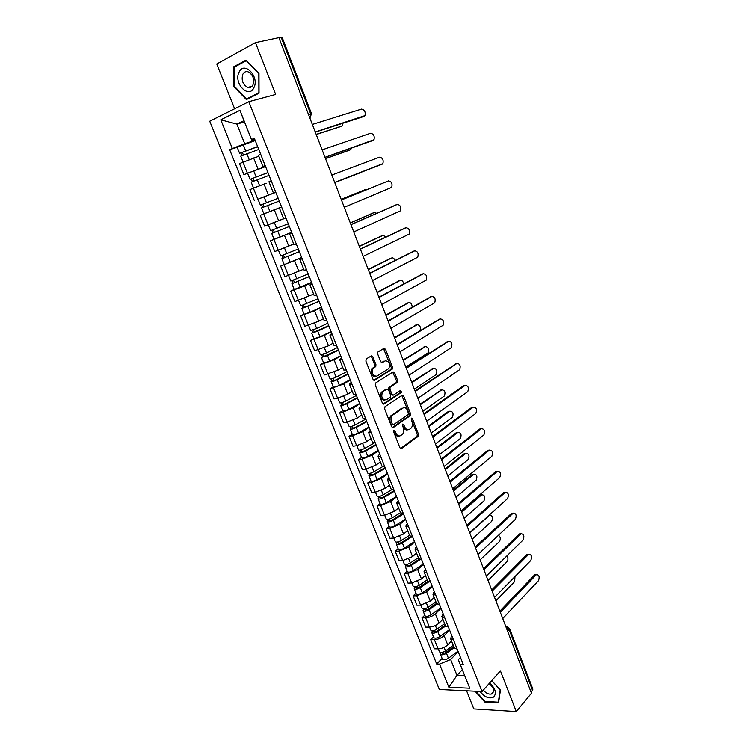 <?xml version="1.0" encoding="UTF-8"?>
<svg xmlns="http://www.w3.org/2000/svg" width="749" height="749" viewBox="0 0 749 749"><rect width="100%" height="100%" fill="white"/><g stroke="black" fill="none" stroke-linecap="round" stroke-linejoin="round"><path stroke-width="1.12" d="M393.89 430.263L393.637 431.798L399.91 447.78L401.445 448.585L418.27 436.293L418.504 434.251L412.418 418.588L411.285 418.082L411.922 421.528C412.793 424.168 412.559 426.331 411.22 428.007L409.431 429.355C407.512 430.347 405.902 429.467 404.591 426.705L403.786 424.655L402.728 424.074L402.475 425.582L403.28 427.632C404.16 430.301 403.917 432.482 402.559 434.186L400.715 435.562C398.768 436.592 397.12 435.712 395.79 432.922L394.976 430.853L393.89 430.263M372.908 356.852L371.307 355.906L366.27 358.921L365.868 361.074L373.03 379.312L374.631 380.23L392.298 369.079L392.467 367.141L385.529 349.268L383.984 348.322L377.833 352.058L377.674 353.987L380.689 361.711L382.252 362.647L385.183 360.849C389.134 361.074 390.369 363.63 388.871 368.517L376.822 376.176C372.787 376.017 371.523 373.451 373.021 368.461L375.773 366.57L375.942 364.613L372.908 356.852L371.673 357.133L370.867 356.168M248.808 101.686L275.66 94.458L255.446 42.609L278.9 37.656L531.49 693.209L516.286 711.55L500.416 670.861L482.047 691.552L248.808 101.686L209.72 121.216L439.335 689.483L482.047 691.552M385.014 406.698L384.64 408.87L391.661 426.771L393.216 427.613L410.302 415.667L410.508 413.663L403.702 396.109L402.185 395.238L385.014 406.698M382.393 403.149L375.296 385.08L375.483 383.095L393.122 371.888L394.657 372.796L397.607 380.389L397.419 382.346L390.126 387.158L389.939 389.134L391.914 394.199L393.459 395.079L400.64 390.341L401.567 392.336L383.965 404.029L382.393 403.149M466.59 690.803L473.808 708.91L516.286 711.55M255.446 42.609L216.77 63.965L234.624 108.774M279.04 38.012L282.214 37.544L311.509 113.679L310.657 113.839L281.287 37.544M507.597 631.21L509.526 628.42L532.876 689.136L532.539 690.363L509.133 629.553L505.921 626.857M531.069 692.132L532.539 690.363M454.231 647.819L457.171 649.158L453.463 639.833L450.58 638.635L451.816 635.639M449.625 630.124L444.073 635.686C441.292 638.129 438.071 639.459 434.42 639.674L438.099 648.859C441.76 648.662 444.972 647.333 447.733 644.88L451.525 641.013M438.099 648.859L434.392 648.803L430.712 639.646L433.484 636.893M434.42 639.674L430.712 639.646M445.486 625.818L448.408 627.063M424.777 615.172L421.968 617.859L425.675 627.1L429.374 627.091C433.025 626.838 436.255 625.509 439.054 623.102L442.902 619.32M448.389 627.063L444.653 617.644L441.798 616.539L443.08 613.646M440.992 608.394L435.356 613.834C432.538 616.221 429.308 617.551 425.657 617.822L421.968 617.859M436.667 603.619L439.551 604.752M415.995 593.255L413.13 595.876L416.875 605.201L420.563 605.126L430.291 601.129L434.205 597.44M439.541 604.752L435.768 595.258L432.941 594.247L434.27 591.457M432.285 586.467L426.565 591.776L416.819 595.773L413.13 595.876M427.754 581.215L430.609 582.245M407.128 571.141L404.226 573.697L407.999 583.106L411.678 582.965L421.453 578.958L425.432 575.363M430.6 582.245L426.79 572.667L424 571.759L425.385 569.071M423.503 564.343L417.689 569.521L407.896 573.528L404.226 573.697M418.766 558.614L421.593 559.531L417.736 549.86L414.974 549.064L416.407 546.47M398.178 548.83L395.238 551.32L399.048 560.814L402.719 560.598L412.54 556.591L416.575 553.09M414.646 542.023L408.739 547.07L398.899 551.077L395.238 551.32M409.703 535.797L412.493 536.612M389.152 526.313L386.166 528.738L390.014 538.316L393.665 538.035L403.542 534.018L407.634 530.61M408.617 526.847L405.864 526.154L407.353 523.673M405.705 519.506L399.704 524.412L389.817 528.429L386.166 528.738M400.546 512.765L403.308 513.468L399.376 503.618L396.67 503.028L398.215 500.66M380.043 503.59L377.009 505.95L380.895 515.612L384.537 515.265L394.461 511.239L398.618 507.925M396.68 496.784L390.594 501.54L380.651 505.566L377.009 505.95M391.306 489.528L394.03 490.118L390.07 480.175L387.392 479.697L388.993 477.441M370.849 480.671L367.768 482.946L371.691 492.702L375.324 492.28L385.295 488.254L389.517 485.034M387.57 473.845L381.391 478.461L371.401 482.496L367.768 482.946M381.981 466.075L384.668 466.543L380.67 456.506L378.03 456.141L379.687 453.997M361.58 457.527L358.443 459.746L362.404 469.586L366.027 469.089L376.045 465.054L380.333 461.936M378.385 450.701L372.103 455.177L362.067 459.212L358.443 459.746M372.571 442.397L375.221 442.753L371.186 432.622L368.583 432.37L370.296 430.338M352.217 434.177L349.034 436.321L353.032 446.254L356.636 445.683L366.71 441.638L371.064 438.624M369.107 427.342L362.741 431.667L352.639 435.712L349.034 436.321M363.068 418.504L365.69 418.738M342.761 410.611L339.54 412.68L343.566 422.708L347.162 422.062L357.292 418.008L361.711 415.096M365.671 418.738L361.608 408.505L359.043 408.374L360.812 406.454M359.745 403.777L353.275 407.943L343.126 411.997L339.54 412.68M353.481 394.377L356.056 394.489L351.946 384.162L349.409 384.143L351.244 382.355M333.23 386.821L329.953 388.815L334.017 398.936L337.602 398.215L347.779 394.152L352.273 391.343M350.298 379.986L343.735 383.994L329.953 388.815M343.8 370.025L346.338 370.006L342.19 359.586L339.69 359.689L341.581 358.022M323.605 362.816L320.282 364.726L324.383 374.949L338.183 370.081L342.742 367.375M340.767 355.972L334.091 359.82L320.282 364.726M334.026 345.439L336.526 345.298L332.331 334.775L329.869 335L331.826 333.455M313.887 338.585L310.507 340.411L314.655 350.729L328.493 345.776L333.127 343.182M331.142 331.732L324.364 335.421L310.507 340.411M324.158 320.619L326.62 320.347L322.388 309.721L319.963 310.077L321.976 308.654M304.075 314.121L300.649 315.872L304.834 326.283L318.718 321.237L323.418 318.765M321.424 307.259L314.552 310.788L300.649 315.872M312.361 284.423L309.955 284.91L314.196 295.583L316.621 295.153M294.179 289.423L290.696 291.099L294.919 301.604L313.616 294.114M309.955 284.91L312.033 283.618M311.621 282.56L304.637 285.921L290.696 291.099M304.131 270.258L306.519 269.715M301.669 257.497L280.65 266.082L284.91 276.69L303.719 269.228M306.5 269.724L302.203 258.882L299.853 259.491L301.997 258.339M301.716 257.628L280.65 266.082M289.648 233.838L293.983 244.726L296.323 244.034L291.96 233.089L289.648 233.838L291.867 232.817M274.274 239.249L270.501 240.822L274.808 251.542L293.73 244.099M291.726 232.452L270.501 240.822M279.349 207.922L283.721 218.914L286.006 218.099L281.615 207.042L260.259 215.328L264.612 226.142L283.646 218.727M275.679 192.053L273.357 192.858L275.623 191.894M259.051 198.747L275.763 192.268M275.604 191.903L271.175 180.743L268.947 181.764L273.357 192.858M266.195 183.252L249.923 189.581L254.304 200.507M265.286 165.885L262.899 166.55L265.118 165.445L260.624 154.172L258.452 155.352M265.567 166.587L243.912 174.62L265.521 166.465M258.808 156.241L239.474 163.591L243.912 174.62M458.173 651.658L450.645 659.504L456.984 675.383L464.68 675.664L458.322 659.682L460.466 657.435M462.302 669.69L456.984 675.383L448.857 687.254L439.551 664.091L450.645 659.504M458.322 659.682L469.763 688.219L448.857 687.254M254.791 139.454L251.804 140.381L243.968 120.673L236.881 124.1L244.698 143.658L229.653 149.641L436.686 664.017L439.551 664.091M232.293 148.424L220.786 119.803L239.942 110.309L251.804 140.381M460.401 664.681L463.378 664.766L254.314 138.237L251.561 139.511M475.035 691.205L484.762 702.019L498.553 702.796L500.435 690.119L491.793 680.569M233.454 66.914L233.735 86.528L246.384 99.58L259.042 93.213L258.985 73.355L246.037 60.107L233.454 66.914L235.701 66.399M244.455 121.918L236.881 124.1L220.786 119.803M244.698 143.658L255.175 140.409M442.116 658.427L436.686 664.017M237.199 147.291L229.653 149.641M469.763 688.219L464.68 675.664M243.968 120.673L239.942 110.309M485.249 701.457L484.762 702.019M234.446 86.35L233.735 86.528M394.976 430.853L393.731 431.059L394.545 433.128C395.706 435.646 397.204 436.611 399.039 436.021M407.793 429.786C405.986 430.385 404.507 429.43 403.346 426.911L402.55 424.861L403.786 424.655M400.49 448.567L417.034 436.489L417.259 434.457L411.182 418.794L412.418 418.588M392.289 427.604L409.066 415.882L409.272 413.879L401.81 395.491M392.364 424.177L393.45 424.767L408.439 414.328L407.746 410.77C406.454 408.008 404.844 407.1 402.915 408.046L392.176 415.48C390.847 417.184 390.622 419.346 391.502 421.987L392.364 424.177L391.118 424.383L392.991 424.842M391.118 424.383L390.257 422.202C389.377 419.571 389.602 417.399 390.931 415.695L401.679 408.271M392.888 395.191L390.678 394.442L388.703 389.386L388.89 387.411L396.193 382.599L396.371 380.642L392.71 372.15M383.085 404.029L400.219 392.682L400.125 390.678M382.982 391.746L382.477 392.186C380.904 397.213 382.13 399.779 386.175 399.891L390.379 397.082L390.575 395.088L388.591 390.014L387.036 389.115L381.241 392.429C379.64 397.279 380.82 399.872 384.78 400.219M386.353 389.255L387.036 389.115M381.747 391.989L385.801 389.368M375.511 376.485C371.513 376.213 370.268 373.629 371.785 368.733L374.537 366.841L374.706 364.894L371.673 357.133M381.456 362.656L383.956 361.121M373.788 380.239L391.062 369.351L391.24 367.413L383.516 348.603M453.22 645.264L445.524 650.918C442.687 652.594 440.674 652.903 439.476 651.845L438.287 648.859M453.772 646.649L445.224 652.931L442.322 653.381L442.5 652.304M495.885 600.81L514.629 581.599L514.984 576.58M454.156 647.613L446.46 653.268C443.633 654.954 441.62 655.263 440.421 654.186L441.021 652.491M457.985 651.181L448.445 658.24C445.618 659.935 443.605 660.234 442.406 659.148L440.421 654.186M443.062 653.69L442.622 652.604L441.049 652.576M499.873 611.147L534.636 574.839L536.247 574.577M502.719 618.562L538.447 580.737C539.814 576.88 539.14 574.82 536.434 574.567L500.323 612.336M444.634 623.655L436.845 629.216C433.989 630.883 431.976 631.21 430.806 630.209L429.552 627.091M445.206 625.106L436.573 631.295L433.671 631.763L433.821 630.602M488.039 580.438L507.045 561.656C508.262 559.821 508.206 557.893 506.895 555.889M445.58 626.014L437.8 631.594C434.944 633.261 432.931 633.588 431.752 632.577L432.332 630.808M449.437 629.666L439.803 636.613C436.957 638.279 434.944 638.607 433.765 637.586L431.752 632.577M434.401 632.053L433.98 631.014L432.407 631.014M435.965 601.859L428.1 607.327C425.226 608.974 423.204 609.33 422.052 608.385L420.751 605.126M436.564 603.376L427.838 609.452L424.936 609.958L425.048 608.703M480.118 559.896L499.414 541.564C500.809 539.018 500.491 536.921 498.469 535.263M437.042 604.153L429.055 609.723C426.181 611.371 424.168 611.718 423.016 610.772L423.56 608.937M440.824 607.954L431.078 614.789C428.213 616.436 426.2 616.783 425.039 615.818L423.016 610.772M425.657 610.229L425.263 609.237L423.691 609.265M480.043 691.449C484.678 697.253 489.228 699.117 493.694 697.047C496.859 693.125 495.482 688.462 489.584 683.06M483.339 690.091C485.829 693.143 488.47 694.463 491.269 694.061L492.421 693.518C494.63 690.597 493.525 687.292 489.097 683.603M491.747 680.626L500.163 689.913L498.338 702.197L484.978 701.448L475.793 691.243M253.93 87.642C259.791 76.613 243.949 60.407 239.006 72.307C233.37 83.308 248.818 99.252 253.93 87.642M252.965 84.862C254.576 78.982 252.947 74.628 248.088 71.801C245.747 71.183 243.968 72.044 242.76 74.385C241.206 80.312 242.854 84.656 247.722 87.399C250.007 87.989 251.758 87.146 252.965 84.862M234.362 86.266L234.091 67.26L246.281 60.678L258.826 73.514L258.882 92.736L246.618 98.915L234.362 86.266M248.93 98.297L246.618 98.915M491.709 589.978L526.996 554.503L528.607 554.269M494.565 597.384L530.826 560.439C532.211 556.544 531.518 554.485 528.747 554.26L492.149 591.111M483.479 568.622L519.31 534.009L520.892 533.794M486.335 576.028L523.148 539.963C524.553 536.041 523.841 533.981 521.004 533.784L483.901 569.699M427.22 579.866L419.271 585.241C416.369 586.87 414.356 587.244 413.233 586.364L411.866 582.956M427.866 581.43L419.028 587.422L416.126 587.956L416.21 586.617M472.142 539.186L491.709 521.295C493.17 517.4 492.439 515.378 489.509 515.218L469.773 533.045M428.587 581.992L420.245 587.656C417.343 589.285 415.33 589.66 414.197 588.77L414.721 586.86M432.117 586.046L422.286 592.768C419.384 594.397 417.371 594.772 416.238 593.863L414.197 588.77M416.847 588.199L416.463 587.263L414.899 587.319M418.391 557.668L410.368 562.948C407.447 564.559 405.424 564.961 404.32 564.147L402.896 560.589M419.262 559.175L410.143 565.195L407.241 565.767L407.287 564.325M464.09 518.299L483.948 500.866C485.427 496.943 484.669 494.911 481.682 494.789L461.702 512.101M420.273 559.494L411.341 565.392C408.42 567.002 406.407 567.396 405.293 566.581L405.799 564.587M423.344 563.941L413.401 570.541C410.489 572.161 408.467 572.554 407.353 571.721L405.293 566.581M461.365 511.221L480.137 494.967L481.691 494.771M407.943 565.982L407.587 565.092L406.033 565.177M409.497 535.282L401.38 540.46C398.431 542.051 396.418 542.473 395.332 541.724L393.843 538.025M410.864 536.556L401.174 542.763L398.271 543.362L398.281 541.836M455.972 497.233L476.121 480.268C477.619 476.336 476.841 474.304 473.799 474.164L453.566 490.988M412.184 536.621L402.363 542.922C399.423 544.514 397.401 544.935 396.315 544.177L396.792 542.117M414.487 541.639L404.441 548.128C401.501 549.719 399.489 550.141 398.393 549.363L396.315 544.177M453.248 490.155L472.301 474.351L473.808 474.164L472.301 474.351M398.964 543.549L398.637 542.716L397.082 542.828M475.184 547.088L511.548 513.346L513.121 513.14M478.04 554.494L515.406 519.329C516.829 515.368 516.098 513.308 513.196 513.14L475.578 548.099M466.814 525.358L503.721 492.514L505.275 492.327L467.179 526.313M469.67 532.764L507.597 498.516C509.048 494.527 508.281 492.458 505.322 492.318L503.721 492.514M458.369 503.44L495.838 471.496L497.345 471.318M461.215 510.837L499.733 477.534C501.193 473.527 500.416 471.458 497.392 471.308L458.716 504.339M400.509 512.681L392.317 517.765C389.34 519.338 387.327 519.787 386.259 519.104L384.714 515.246M402.765 513.505L392.12 520.124L389.218 520.761L389.19 519.132M448.089 475.755L468.284 459.465C469.735 455.551 468.94 453.51 465.887 453.351L445.365 469.698M403.486 513.917L393.309 520.255C390.332 521.828 388.319 522.268 387.252 521.576L388.048 520.283L387.701 519.432M405.555 519.141L395.406 525.498C392.439 527.081 390.426 527.521 389.349 526.809L387.252 521.576M445.065 468.921L464.389 453.557L465.822 453.36M389.911 520.929L389.592 520.143L388.048 520.283M449.849 481.326L487.88 450.318L489.303 450.121M452.696 488.723L491.84 456.328C493.263 452.349 492.458 450.271 489.434 450.102L450.168 482.169M391.521 489.837L383.16 494.864C380.164 496.418 378.142 496.887 377.112 496.269L375.502 492.262M394.189 490.529L382.992 497.289L380.08 497.954L380.024 496.231M440.159 454.091L460.382 438.483C461.787 434.589 460.963 432.548 457.911 432.36L437.088 448.22M394.451 491.166L384.162 497.373C381.166 498.928 379.153 499.396 378.114 498.768L378.928 497.533L378.535 496.55M396.539 496.428L386.278 502.673C383.291 504.227 381.269 504.686 380.23 504.049L378.114 498.768M436.817 447.499L456.413 432.594L457.761 432.388M380.773 498.094L380.473 497.364L378.928 497.533M441.255 459.015L479.856 428.952L481.195 428.737M444.101 466.421L483.891 434.944C485.268 430.984 484.444 428.905 481.41 428.709L441.554 459.802M382.795 466.58L373.929 471.758C370.905 473.284 368.882 473.78 367.871 473.237L366.205 469.071M385.098 467.61L373.77 474.229L370.867 474.941L370.764 473.115M431.658 432.641L452.405 417.324C453.772 413.457 452.92 411.416 449.868 411.201L428.746 426.565M385.332 468.2L374.94 474.286C371.916 475.812 369.894 476.308 368.882 475.755L369.734 474.576L369.285 473.452M387.439 473.518L377.075 479.632C374.06 481.167 372.038 481.654 371.017 481.083L368.882 475.755M428.494 425.9L448.379 411.463L449.625 411.248M371.541 475.044L371.27 474.379L369.734 474.576M432.576 436.508L471.767 407.4L473.003 407.184M435.431 443.914L475.868 413.382C477.197 409.45 476.355 407.362 473.321 407.138L432.856 437.238M374.5 442.846L364.604 448.426C361.561 449.934 359.539 450.458 358.546 449.98L356.814 445.655M375.914 444.494L364.473 450.973L361.561 451.713L361.43 449.784M422.82 411.182L444.372 395.996C445.683 392.148 444.812 390.107 441.76 389.864L420.329 404.722M376.129 445.028L365.624 450.982C362.582 452.49 360.559 453.005 359.567 452.527L360.447 451.413L359.941 450.14M378.264 450.392L367.778 456.375C364.744 457.892 362.722 458.407 361.73 457.901L359.567 452.527M420.095 404.114L441.414 389.929M362.235 451.787L361.982 451.179L360.447 451.413M423.831 413.804L463.612 385.669L464.745 385.454M426.677 421.2L467.779 391.633C469.061 387.72 468.191 385.641 465.157 385.379L424.084 414.469M365.83 419.084L355.195 424.889C352.124 426.378 350.101 426.921 349.137 426.518L347.339 422.024M366.645 421.153L355.082 427.492L352.18 428.269L352.61 427.763L352.002 426.237M414.347 389.199L436.264 374.491C437.538 370.661 436.639 368.611 433.587 368.349L411.838 382.683M366.841 421.64L356.224 427.464C353.154 428.952 351.141 429.495 350.167 429.083L351.084 428.025L350.513 426.612M368.995 427.061L358.406 432.913C355.335 434.401 353.322 434.935 352.348 434.514L350.167 429.083M411.632 382.14L433.137 368.442M352.835 428.316L352.61 427.763L351.084 428.025M356.449 395.453L345.701 401.127C342.602 402.588 340.58 403.159 339.643 402.831L337.78 398.178M357.301 397.607L345.607 403.795L342.705 404.61L343.154 404.132L342.49 402.466M405.808 367.038L428.091 352.807C429.317 348.997 428.4 346.946 425.338 346.647L403.542 360.297M357.47 398.037L346.74 403.72C343.641 405.19 341.628 405.761 340.683 405.424L341.628 404.432L341.001 402.868M359.642 403.505L348.94 409.226C345.851 410.695 343.828 411.257 342.883 410.901L340.683 405.424M403.093 359.979L424.777 346.778M343.351 404.629L343.154 404.132L341.628 404.432M346.974 371.607L336.114 377.14C332.996 378.582 330.974 379.181 330.066 378.928L328.128 374.107M347.864 373.835L336.048 379.874L333.136 380.726L333.605 380.277L332.884 378.479M420.114 330.581C420.872 326.807 419.843 324.86 417.024 324.766L395.313 337.649M348.013 374.219L337.162 379.762C334.045 381.213 332.022 381.803 331.114 381.541L332.088 380.614L331.404 378.9M350.204 379.734L339.381 385.314C336.264 386.765 334.251 387.355 333.324 387.074L331.114 381.541M395.079 337.265L416.35 324.926M333.782 380.717L332.088 380.614M337.424 347.545L326.442 352.929L320.385 354.792L318.381 349.802M338.333 349.849L323.484 356.618L323.971 356.206L323.193 354.268M412.193 307.165C411.959 303.879 410.78 302.39 408.636 302.69L386.418 315.16M338.464 350.176L327.5 355.578L321.443 357.432L322.454 356.571L321.705 354.708M340.673 355.747L329.738 361.177L323.68 363.022L321.443 357.432M386.4 314.73L407.849 302.905M324.12 356.58L322.454 356.571M327.772 323.25L316.677 328.493L310.62 330.44L308.551 325.272M328.717 325.637L313.737 332.284L314.243 331.91L313.4 329.822M403.748 283.843C403.084 281.165 401.895 280.032 400.181 280.435L377.14 292.634M328.83 325.909L317.745 331.17L311.687 333.108L312.726 332.303L311.921 330.29M331.058 331.526L320.01 336.816L313.953 338.745L311.687 333.108M377.028 292.325L399.273 280.697M314.365 332.219L312.726 332.303M318.035 298.729L300.761 305.854L298.617 300.508M319.018 301.192L303.907 307.727L304.422 307.38L303.523 305.152M395.013 260.446C394.143 258.396 393.019 257.572 391.652 257.993L368.274 269.621M319.102 301.407L301.847 308.541L302.914 307.811L302.044 305.639M321.358 307.081L310.18 312.23L304.122 314.234L301.847 308.541M368.18 269.387L390.632 258.302M304.515 307.624L302.914 307.811M415.002 390.894L456.413 363.546M417.848 398.29L459.624 369.706C460.86 365.821 459.961 363.724 456.927 363.434L415.236 391.493M406.098 367.778L448.005 341.45M408.945 375.165L451.394 347.583C452.583 343.725 451.666 341.628 448.623 341.301L406.304 368.311M397.11 344.456L439.523 319.168M399.957 351.833L443.09 325.281C444.241 321.443 443.296 319.336 440.253 318.98L397.288 344.914M388.038 320.918L430.956 296.698M390.884 328.296L434.72 302.783C435.815 298.963 434.851 296.857 431.808 296.473L388.197 321.312M378.891 297.166L422.324 274.04M381.728 304.534L426.275 280.089C427.323 276.297 426.331 274.181 423.288 273.76L379.013 297.493M369.65 273.188L413.617 251.187M372.496 280.566L417.745 257.207C418.757 253.434 417.736 251.318 414.693 250.849L369.753 273.451M308.204 273.975L290.818 281.034L288.599 275.501M309.215 276.521L293.973 282.925L294.507 282.616L293.552 280.238M386.016 236.937L383.048 235.355L359.333 246.412M309.281 276.681L291.904 283.749L293.009 283.085L292.073 280.744M311.556 282.41L294.207 289.488L291.904 283.749M359.267 246.234L381.906 235.729M294.582 282.794L293.009 283.085M360.335 249.005L404.825 228.136M363.171 256.364L409.151 234.119C410.115 230.364 409.076 228.239 406.024 227.743L360.4 249.192M298.28 248.977L280.763 255.971L278.478 250.26M293.739 244.108L293.093 244.371M299.328 251.608L283.955 257.899L284.498 257.609L283.487 255.091M376.728 213.296L374.369 212.51L350.307 222.987M299.366 251.711L281.867 258.714L283.01 258.124L282.008 255.624M350.27 222.884L373.105 212.959M284.545 257.731L283.01 258.124M350.925 224.588L395.959 204.898M353.762 231.947L400.481 210.825C401.398 207.099 400.331 204.964 397.279 204.43L350.972 224.7M270.576 223.895L283.656 218.764M288.262 223.754L270.623 230.673L268.273 224.803L268.76 224.578M283.674 218.792L268.273 224.803M289.348 226.47L273.834 232.621L274.396 232.377L273.319 229.69M367.01 189.572L365.615 189.478L341.207 199.365M289.367 226.507L271.737 233.445L272.908 232.92L271.84 230.252M291.679 232.349L274.078 239.296L271.737 233.445M341.188 199.328L365.615 189.478M274.415 232.424L272.908 232.92M341.432 199.946L388.459 180.912L341.441 199.983M344.259 207.295L391.727 187.334C392.607 183.627 391.512 181.492 388.459 180.912M260.38 205.132L278.151 198.279L260.38 205.132L258.002 199.197L275.801 192.362M264.182 206.864L263.068 204.074M281.596 206.958L263.873 213.83L281.596 206.958M359.398 173.122L334.737 182.587L359.96 172.738M279.255 201.069L261.504 207.922L263.873 213.83M262.702 207.436L261.598 204.683M382.187 164.2L334.681 182.428L382.898 163.638C383.731 159.949 382.617 157.805 379.556 157.187L331.835 175.041M267.973 172.645L250.044 179.339L247.638 173.347M267.936 172.56L250.044 179.339M253.827 181.005L252.722 178.253M325.497 158.591L350.513 149.744L351.712 148.002M269.06 175.378L251.177 182.157L253.546 188.074M257.487 186.501L255.278 187.372M349.212 150.277L325.525 158.666M252.347 181.604L251.299 178.974M371.869 140.887L325.038 157.393M325 157.309L373.994 139.726C374.781 136.065 373.639 133.902 370.577 133.247L322.126 149.856M257.684 146.738L239.605 153.292L237.18 147.244L255.231 140.559M257.628 146.589L239.605 153.292M243.369 154.884L242.283 152.169M316.172 134.38L341.553 126.16L342.359 125.532L342.78 123.295M258.761 149.435L240.747 156.148L243.088 161.981M340.374 126.675L316.228 134.53M241.899 155.511L240.888 153.002M362.956 116.778L315.292 132.124M315.235 131.955L364.997 115.608C365.746 111.966 364.585 109.794 361.514 109.092L312.333 124.437M253.377 188.149L257.768 199.103M263.732 213.98L268.086 224.84M273.994 239.568L278.31 250.316M284.152 264.912L288.421 275.557M294.217 290.013L298.448 300.555M304.188 314.87L308.373 325.319M314.065 339.494L318.213 349.849M323.84 363.892L327.95 374.144M333.53 388.057L337.602 398.215M343.126 411.997L347.162 422.062M352.639 435.712L356.636 445.683M362.067 459.212L366.027 469.089M371.401 482.496L375.324 492.28M380.651 505.566L384.537 515.265M389.817 528.429L393.665 538.035M398.899 551.077L402.719 560.598M407.896 573.528L411.678 582.965M416.819 595.773L420.563 605.126M425.657 617.822L429.374 627.091M242.919 162.056L247.357 173.122M253.611 157.945L258.031 169.012M264.013 184.039L268.385 195.002M274.321 209.879L278.647 220.74M284.517 235.467L288.805 246.224M294.629 260.821L298.87 271.466M304.637 285.921L308.841 296.473M312.342 284.423L316.602 295.153M314.552 310.788L318.718 321.237M324.364 335.421L328.493 345.776M334.091 359.82L338.183 370.081M343.735 383.994L347.779 394.152M353.275 407.943L357.292 418.008M362.741 431.667L366.71 441.638M372.103 455.177L376.045 465.054M381.391 478.461L385.295 488.254M390.594 501.54L394.461 511.239M399.704 524.412L403.542 534.018M408.598 526.847L412.474 536.612M408.739 547.07L412.54 556.591M417.689 569.521L421.453 578.958M426.565 591.776L430.291 601.129M435.356 613.834L439.054 623.102M444.073 635.686L447.733 644.88M308.504 114.485L310.657 113.839L309.88 118.061M311.509 113.679L309.889 118.099M507.148 626.52L505.828 626.613M394.545 433.128L395.79 432.922M403.346 426.911L404.591 426.705M417.259 434.457L418.504 434.251M416.921 436.583L418.157 436.386M400.734 448.688L401.445 448.585M402.466 396.343L403.702 396.109M409.272 413.879L410.508 413.663M408.926 416.004L410.162 415.789M392.56 427.726L393.216 427.613M391.437 415.255L392.682 415.04M390.257 422.202L391.502 421.987M393.431 373.058L394.657 372.796M396.371 380.642L397.607 380.389M396.015 382.758L397.242 382.505M389.068 387.252L390.304 386.999M388.703 389.386L389.939 389.134M390.678 394.442L391.914 394.199M400.219 392.682L401.455 392.439M383.366 404.142L383.965 404.029M374.706 364.894L375.942 364.613M374.322 367.029L375.558 366.757M372.375 368.227L373.601 367.956M381.775 362.75L382.252 362.647M384.312 349.558L385.529 349.268M391.24 367.413L392.467 367.141M390.875 369.51L392.102 369.248M374.097 380.342L374.631 380.23M445.524 650.918L444.101 647.351M448.445 658.24L446.46 653.268M536.209 574.773L534.636 574.839M436.845 629.216L435.384 625.546M439.803 636.613L437.8 631.594M428.1 607.327L426.584 603.535M431.078 614.789L429.055 609.723M528.569 554.419L526.996 554.503M520.873 533.897L519.31 534.009M419.271 585.241L417.717 581.327M422.286 592.768L420.245 587.656M410.368 562.948L408.757 558.923M413.401 570.541L411.341 565.392M481.682 494.789L480.175 494.939L481.644 494.817M401.38 540.46L399.723 536.312M404.441 548.128L402.363 542.922M513.112 513.205L511.548 513.346M497.392 471.308L495.838 471.496M392.317 517.765L390.603 513.496M395.406 525.498L393.309 520.255M464.389 453.557L465.887 453.351M489.434 450.102L487.88 450.318M383.16 494.864L381.4 490.464M386.278 502.673L384.162 497.373M456.413 432.594L457.911 432.36M481.41 428.709L479.856 428.952M373.929 471.758L372.113 467.226M377.075 479.632L374.94 474.286M448.379 411.463L449.868 411.201M473.321 407.138L471.767 407.4M364.604 448.426L362.741 443.773M367.778 456.375L365.624 450.982M440.272 390.145L441.76 389.864M465.157 385.379L463.612 385.669M355.195 424.889L353.285 420.095M358.406 432.913L356.224 427.464M432.098 368.658L433.587 368.349M345.701 401.127L343.735 396.202M348.94 409.226L346.74 403.72M423.859 346.984L425.338 346.647M336.114 377.14L334.091 372.075M339.381 385.314L337.162 379.762M415.545 325.132L417.024 324.766M326.442 352.929L324.364 347.733M329.738 361.177L327.5 355.578M407.156 303.092L408.636 302.69M316.677 328.493L314.543 323.147M320.01 336.816L317.745 331.17M398.711 280.866L400.181 280.435M306.818 303.822L304.628 298.336M310.18 312.23L307.895 306.519M390.182 258.442L391.652 257.993M456.927 363.434L455.383 363.761M448.623 341.301L447.087 341.656M440.253 318.98L438.717 319.364M431.808 296.473L430.272 296.885M423.288 273.76L421.762 274.2M414.693 250.849L413.167 251.327M296.866 278.918L294.619 273.282M300.255 287.401L297.952 281.643M381.578 235.832L383.048 235.355M406.024 227.743L404.507 228.248M286.82 253.771L284.508 247.985M290.247 262.337L287.916 256.523M372.908 213.025L374.369 212.51M397.279 204.43L395.762 204.964M276.671 228.379L274.321 222.49M280.135 237.04L277.785 231.16M266.429 202.754L264.051 196.8M269.921 211.49L267.552 205.554M256.092 176.867L253.686 170.856M259.613 185.677L257.225 179.704M349.062 150.343L350.513 149.744M373.236 140.325L371.729 140.952M245.644 150.736L243.219 144.669M249.164 159.528L246.786 153.592M340.112 126.787L341.553 126.16M364.192 116.235L362.694 116.891M499.78 610.922L498.357 607.224M491.503 589.435L490.08 585.746M483.152 567.751L481.729 564.072M474.726 545.89L473.302 542.201M466.224 523.832L464.801 520.143M457.648 501.577L456.225 497.879M448.997 479.117L447.574 475.428M440.272 456.469L438.839 452.761M431.461 433.615L430.029 429.898M422.576 410.546L421.144 406.819M413.607 387.28L412.165 383.535M404.563 363.799L403.112 360.035M395.435 340.093L393.974 336.32M386.212 316.181L384.752 312.38M376.916 292.044L375.436 288.215M367.534 267.693L366.046 263.826M358.059 243.107L356.561 239.212M348.5 218.296L346.984 214.364M338.848 193.242L337.322 189.272M329.101 167.963L327.556 163.947M319.271 142.441L317.707 138.378M258.442 155.333L262.899 166.55M450.58 638.635L454.278 647.913M441.798 616.539L445.524 625.911M432.941 594.247L436.695 603.703M424 571.759L427.791 581.299M414.974 549.064L418.803 558.688M405.864 526.154L409.731 535.872M396.67 503.028L400.575 512.84M387.392 479.697L391.334 489.593M378.03 456.141L382.009 466.131M368.583 432.37L372.59 442.453M359.043 408.374L363.087 418.551M349.409 384.143L353.491 394.423M339.69 359.689L343.81 370.062M329.869 335L334.035 345.476M319.963 310.077L324.167 320.647M299.853 259.491L304.141 270.277M505.818 626.595L509.526 628.42M417.034 436.489L418.27 436.293M409.066 415.882L410.302 415.667M390.931 415.695L392.176 415.48M396.193 382.599L397.419 382.346M388.89 387.411L390.126 387.158M400.341 392.579L401.567 392.336M381.241 392.429L382.477 392.186M374.537 366.841L375.773 366.57M371.785 368.733L373.021 368.461M391.062 369.351L392.298 369.079M536.434 574.567L534.861 574.633M493.582 691.421L491.269 694.061M251.973 86.322L247.722 87.399M528.747 554.26L527.184 554.344M521.004 533.784L519.441 533.897M513.196 513.14L511.633 513.271M505.322 492.318L503.759 492.486M284.189 264.509L281.867 258.714"/></g></svg>
